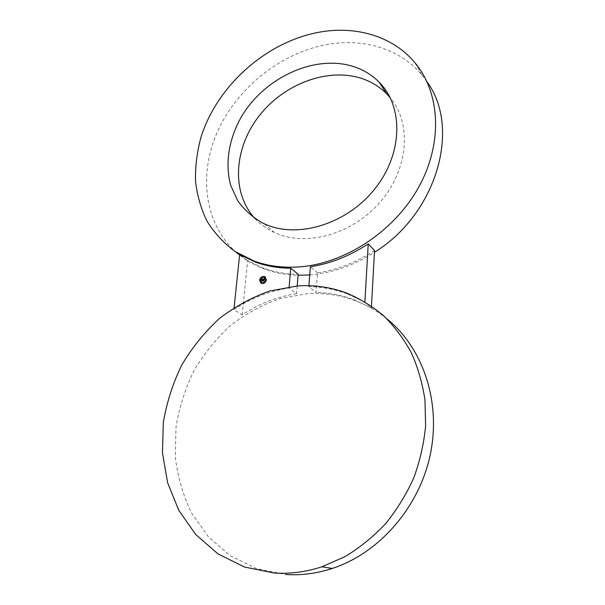 <?xml version="1.0" encoding="UTF-8"?>
<svg xmlns="http://www.w3.org/2000/svg" width="605" height="605" viewBox="0 0 605 605"><rect width="100%" height="100%" fill="white"/><g stroke="black" fill="none" stroke-linecap="round" stroke-linejoin="round"><path stroke-width="0.45" stroke-dasharray="3.02 2.27" d="M386.943 318.88C377.134 310.978 366.501 304.89 355.052 300.624C339.647 294.968 323.796 292.654 307.499 293.659L280.191 298.507C262.434 304.693 245.902 313.67 230.596 325.429C216.272 338.566 204.044 353.668 193.925 370.736C185.206 388.66 179.224 407.498 175.987 427.259L175.299 456.994C177.666 476.755 183.103 495.465 191.611 513.131L208.377 536.794L230.248 555.7L256.346 568.602L285.431 574.478M297.191 285.961L296.548 293.72L289.054 287.965C269.391 290.982 251.007 298.189 233.893 309.594L234.097 307.627M296.548 293.72C277.158 296.639 259.023 303.687 242.159 314.887L233.893 309.594M427.032 81.849L421.821 74.922C399.92 48.521 363.212 37.918 327.078 44.498C280.765 52.9 237.515 87.68 217.853 130.846C198.304 173.975 204.074 223.396 236.01 252.119M239.588 255.121C246.953 260.982 255.265 265.633 264.536 269.074C274.927 272.9 286.112 274.965 298.076 275.267M242.159 314.887L247.657 260.634L263.258 268.091C274.05 272.061 285.681 274.133 298.152 274.299M247.657 260.634L239.648 254.561M309.745 274.942C332.016 273.135 353.585 265.595 374.442 252.315M254.992 218.579C259.984 223.926 265.875 228.304 272.658 231.692L274.488 232.562C305.623 247.195 352.314 234.642 380.341 201.888C408.556 169.279 411.99 123.458 390.21 97.723M371.47 306.077L371.372 307.915L364.891 301.842M374.548 250.493C356.307 262.388 337.31 269.86 317.542 272.916L316.067 292.502L308.83 286.672C321.989 286.891 334.784 289.281 347.217 293.841L346.075 292.843M371.372 307.915L353.948 299.672C341.681 295.142 329.052 292.752 316.067 292.502M364.868 302.16L347.217 293.841M308.905 285.711L308.83 286.672M317.542 272.916L310.388 266.79M289.152 286.793L289.054 287.965M264.075 279.873L263.833 280.879L263.183 280.864M264.264 279.563L264.219 280.039M264.445 279.155L263.871 279.76M263.84 279.737L263.901 279.117L264.385 279.155M264.34 278.996L263.818 279.034L263.742 279.767M264.536 279.207L264.952 278.897L264.703 279.329M264.74 278.845L264.672 279.298M264.219 280.062L264.43 279.487L264.4 280.183M264.075 279.941L264.014 281.015L263.122 281.038L264.014 281.015M263.75 280.697L264.113 279.964M263.175 279.124L262.978 279.502L263.205 279.147M262.842 279.276L262.593 281.113L261.799 281.128L262.593 281.113M262.336 280.826L262.767 279.276M261.519 279.427L262.071 279.253M262.071 279.177L261.685 279.48M262.116 279.291L261.723 279.495M262.721 279.139L262.426 281L261.821 280.977M260.808 283.049L261.617 283.473C264.181 283.805 265.807 282.58 266.495 279.782L265.33 276.961M264.846 277.604L264.287 277.317C262.26 277.029 260.967 277.998 260.415 280.213L261.277 282.399M260.067 279.971L259.885 280.387M260.74 282.164L260.558 282.588M261.171 277.65L260.989 278.066M265.035 281.87L264.854 282.285M262.797 282.959L262.615 283.374M265.466 277.34L265.285 277.755M266.147 279.54L265.958 279.956M263.409 276.561L263.22 276.977M264.536 269.074L263.258 268.091M355.052 300.624L353.948 299.672M421.821 74.922L414.826 62.61M264.355 223.82L274.488 232.562"/><path stroke-width="0.91" d="M297.675 285.931L269.868 290.975C251.786 297.35 234.937 306.561 219.32 318.601C204.694 332.039 192.201 347.482 181.833 364.921C172.886 383.215 166.715 402.454 163.312 422.623L162.465 452.986L167.608 482.669L178.762 510.31L195.702 534.495L217.876 553.817L244.405 567.006L274.027 573.003C289.916 574.1 305.858 572.027 321.868 566.794L345.009 556.645C359.816 547.684 373.353 536.688 385.627 523.65C396.963 509.637 406.348 494.345 413.805 477.791C420.014 460.768 423.946 443.442 425.617 425.807L424.952 399.867C422.411 383.018 417.828 367.212 411.188 352.458C403.497 338.505 394.256 326.216 383.457 315.591C371.939 306.024 359.476 298.446 346.075 292.843C330.398 287.141 314.267 284.834 297.675 285.931M236.01 252.119L239.588 255.121M298.076 275.267L309.745 274.942M318.563 32.322C265.323 42.282 216.605 86.545 200.837 137.706C196.943 152.347 195.173 166.882 195.536 181.319C197.162 195.483 200.996 208.778 207.031 221.196C214.314 232.895 223.593 242.953 234.861 251.37L254.077 261.042C267.886 266.087 282.943 268.038 299.241 266.896C344.85 263.659 394.021 231.624 418.554 187.421C443.14 143.204 440.342 92.784 414.826 62.61C392.6 35.899 355.301 25.395 318.563 32.322M297.191 285.961L298.152 274.299L290.733 268.265L289.152 286.793M234.097 307.627L239.648 254.561L255.408 262.071C266.329 266.064 278.103 268.121 290.733 268.265M374.442 252.315C436.939 213.769 461.199 127.935 427.032 81.849M390.21 97.723L386.792 93.934C380.19 87.271 372.393 82.303 363.401 79.043C329.052 66.701 284.229 83.498 259.121 115.926C233.832 148.233 231.027 192.715 254.992 218.579M371.47 306.077L374.548 250.493L368.233 243.868L364.891 301.842M285.431 574.478C301.003 575.552 316.627 573.548 332.289 568.45C380.152 552.811 420.188 505.863 430.616 452.926C441.068 399.92 422.086 347.194 386.943 318.88M308.905 285.711L310.388 266.79C330.428 263.636 349.705 255.991 368.233 243.868M379.108 82.159C403.936 106.722 402.892 154.464 374.313 189.516C345.969 224.742 296.76 239.02 264.355 223.82L262.502 222.942C252.535 217.233 244.291 209.859 237.78 200.815L230.807 185.652C224.621 163.758 228.864 138.356 241.909 115.941C265.474 76.623 316.642 53.444 355.362 67.17C364.49 70.43 372.408 75.428 379.108 82.159L386.792 93.934M266.419 279.722L264.536 276.538C261.965 276.167 260.324 277.392 259.621 280.198L261.534 283.412C264.098 283.753 265.724 282.52 266.419 279.722M265.693 279.775L264.211 277.264C262.184 276.977 260.891 277.937 260.339 280.153L261.844 282.679C263.863 282.951 265.149 281.983 265.693 279.775M263.772 279.964L263.939 280.954L263.039 280.977L263.856 280.924L263.735 279.926M264.325 280.13L264.347 279.434L264.325 280.13M264.793 278.776L264.506 279.26L263.735 278.981L263.667 279.707L263.818 279.056L264.423 279.177L263.848 279.094L264.219 280.062L263.651 279.843L263.75 280.818L263.024 280.871L263.251 278.882L264.793 278.776M262.759 279.245L262.51 281.053L261.753 281.106L262.434 281.023L262.759 279.245M263.175 279.018L262.903 279.442L263.137 278.996M263.099 278.913L262.85 279.381L262.366 279.087L262.343 280.939L261.662 280.985L262.041 279.238L261.572 279.548L262.048 279.117L261.504 279.502L261.337 279.034L263.099 278.913M259.772 280.191L260.18 280.16L259.772 280.191M260.445 282.391L260.853 282.361L260.445 282.391M260.876 277.869L261.284 277.839L260.876 277.869M265.156 282.066L264.74 282.096L265.156 282.066M262.91 283.155L262.502 283.185L262.91 283.155M265.58 277.536L265.171 277.566L265.58 277.536M266.26 279.737L265.845 279.767L266.26 279.737M263.523 276.75L263.107 276.78L263.523 276.75M263.251 278.882L264.74 278.845M263.251 279.873L263.508 279.132M263.183 280.864L263.349 279.979M263.795 279.699L264.264 279.563M261.337 279.034L263.077 278.958M261.821 280.977L262.041 279.238M265.33 276.961L264.619 276.598C262.041 276.228 260.4 277.445 259.696 280.259L260.808 283.049M261.277 282.399L261.92 282.739C263.946 283.004 265.224 282.036 265.769 279.835L264.846 277.604M259.969 280.44L260.15 280.024M260.634 282.641L260.815 282.225M261.073 278.118L261.254 277.71M262.699 283.435L262.88 283.019M265.361 277.816L265.55 277.4M266.041 280.017L266.23 279.601M263.304 277.037L263.485 276.621M255.408 262.071L254.077 261.042M332.289 568.45L321.868 566.794"/></g></svg>
